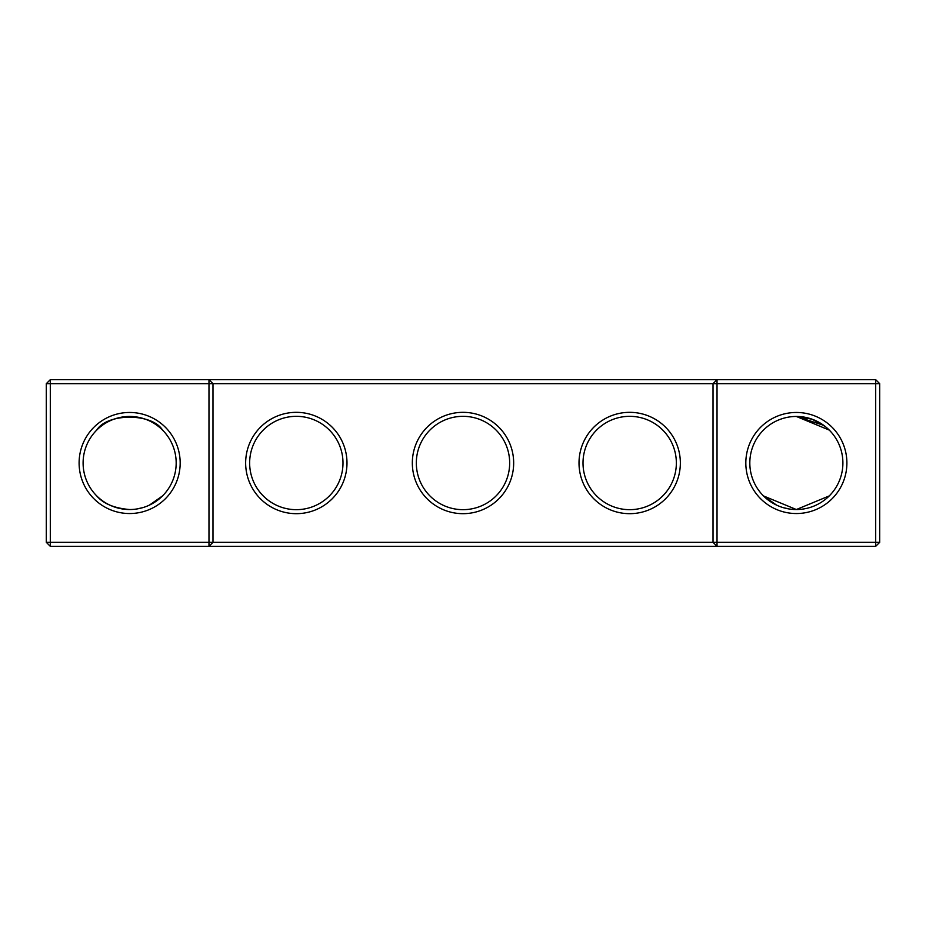 <?xml version="1.0" encoding="UTF-8"?>
<svg xmlns="http://www.w3.org/2000/svg" width="926" height="926" viewBox="0 0 926 926"><rect width="100%" height="100%" fill="white"/><g stroke="black" fill="none" stroke-linecap="round" stroke-linejoin="round"><path stroke-width="1.39" d="M96.732 430.092C107.266 412.846 152.165 412.973 162.548 430.092M208.975 379.66L50.305 379.66L50.305 542.335L208.975 542.335L208.975 383.665L46.3 383.665L46.3 542.335L50.305 542.335L50.305 546.34L208.975 546.34L208.975 542.335L713.02 542.335L713.02 383.665L212.98 383.665L212.98 542.335L208.975 546.34L717.025 546.34L713.02 542.335L717.025 542.335L717.025 383.665L713.02 383.665L717.025 379.66L717.025 383.665L875.695 383.665L875.695 542.335L717.025 542.335L717.025 546.34L875.695 546.34L879.7 542.335L879.7 383.665L875.695 383.665L875.695 379.66L208.975 379.66L208.975 383.665L212.98 383.665L208.975 379.66M129.64 509.531A46.532 46.532 0 0 1 89.336 439.734A46.532 46.532 0 0 1 169.944 439.734A46.532 46.532 0 0 1 129.64 509.531C114.257 508.212 103.284 503.675 96.732 495.908M162.548 495.908L149.41 505.121M875.695 379.66L879.7 383.665M50.305 379.66L46.3 383.665M129.64 513.536A50.536 50.536 0 0 1 85.875 437.732A50.536 50.536 0 0 1 173.405 437.732A50.536 50.536 0 0 1 129.64 513.536M296.32 513.675A50.675 50.675 0 0 0 340.201 437.662A50.675 50.675 0 0 0 252.439 437.662A50.675 50.675 0 0 0 296.32 513.675M463 513.675A50.675 50.675 0 0 0 506.881 437.662A50.675 50.675 0 0 0 419.119 437.662A50.675 50.675 0 0 0 463 513.675M629.68 513.675A50.675 50.675 0 0 0 673.561 437.662A50.675 50.675 0 0 0 585.799 437.662A50.675 50.675 0 0 0 629.68 513.675M796.36 513.536A50.536 50.536 0 0 0 840.125 437.732A50.536 50.536 0 0 0 752.595 437.732A50.536 50.536 0 0 0 796.36 513.536M827.485 428.402L829.268 430.092L825.39 426.62L829.268 430.092L825.39 426.62L829.268 430.092L825.39 426.62L829.268 430.092L796.36 416.469L812.033 419.189L803.571 417.024L812.067 419.189L796.36 416.469L799.045 416.538L796.36 416.469L823.631 425.289L813.665 419.802M823.631 425.289L812.09 419.2L825.332 426.585L823.631 425.289L825.332 426.585L823.631 425.289L825.332 426.585L823.631 425.289L796.36 416.469L812.033 419.189M809 418.216L799.312 416.561L809 418.216M796.499 416.469L795.33 416.48L796.499 416.469M789.091 417.036L787.378 417.337L789.091 417.036M783.419 418.297L784.704 417.95M783.327 418.32L781.775 418.807L783.327 418.32M825.737 426.909L818.515 422.082L825.737 426.909M818.468 422.048L814.822 420.277L818.468 422.048M296.32 509.67A46.67 46.67 0 0 0 336.74 439.665A46.67 46.67 0 0 0 255.9 439.665A46.67 46.67 0 0 0 296.32 509.67M463 509.67A46.67 46.67 0 0 0 503.42 439.665A46.67 46.67 0 0 0 422.58 439.665A46.67 46.67 0 0 0 463 509.67M629.68 509.67A46.67 46.67 0 0 0 670.1 439.665A46.67 46.67 0 0 0 589.26 439.665A46.67 46.67 0 0 0 629.68 509.67M875.695 546.34L875.695 542.335L879.7 542.335M793.675 509.462L796.36 509.531A46.532 46.532 0 0 0 836.664 439.734A46.532 46.532 0 0 0 756.056 439.734A46.532 46.532 0 0 0 796.36 509.531L829.268 495.908M46.3 542.335L50.305 546.34M766.878 499.01L773.476 503.524M782.991 507.575L789.149 508.976M796.36 509.531L763.452 495.908L776.59 505.121M159.122 499.01L152.524 503.524M143.009 507.575L136.851 508.976"/></g></svg>
